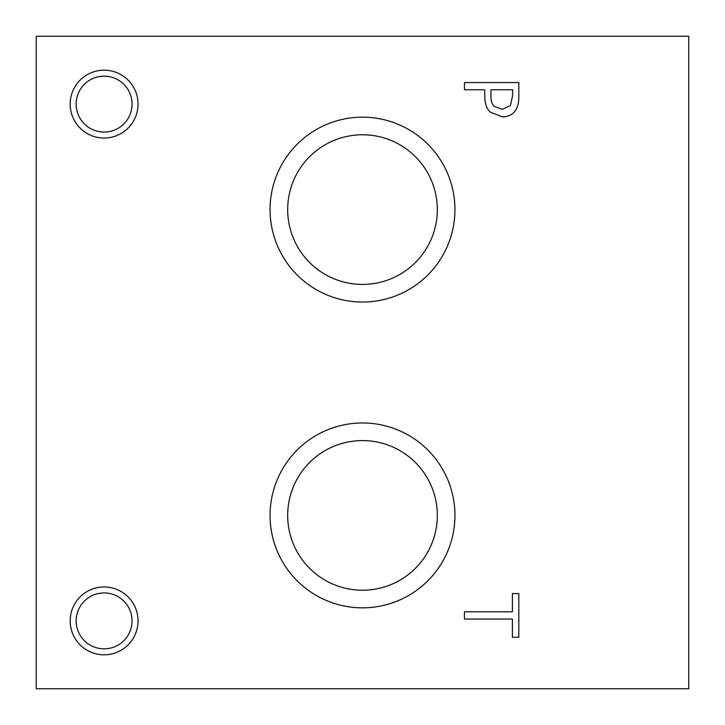 <?xml version="1.0" encoding="UTF-8"?>
<svg xmlns="http://www.w3.org/2000/svg" width="725" height="725" viewBox="0 0 725 725"><rect width="100%" height="100%" fill="white"/><g stroke="black" fill="none" stroke-linecap="round" stroke-linejoin="round"><path stroke-width="1.09" d="M36.25 36.25L688.75 36.25L688.75 688.75L36.25 688.75L36.25 36.25M510.5 105.451L512.575 95.754L512.575 89.764L490.888 89.764L490.888 94.703C490.743 100.331 491.831 104.192 494.151 106.294L502.217 109.375L510.5 105.451M515.439 110.436C512.747 114.613 508.415 116.779 502.434 116.906L490.363 112.148C486.629 108.732 484.753 103.312 484.726 95.89L484.726 89.764L464.453 89.764L464.453 82.541L518.828 82.541L518.828 96.198C518.901 102.443 517.768 107.182 515.439 110.436M104.11 138.04A33.93 33.93 0 0 1 70.18 104.11A33.93 33.93 0 0 1 104.11 70.18A33.93 33.93 0 0 1 138.04 104.11A33.93 33.93 0 0 1 104.11 138.04M104.11 654.82A33.93 33.93 0 0 1 70.18 620.89A33.93 33.93 0 0 1 104.11 586.96A33.93 33.93 0 0 1 138.04 620.89A33.93 33.93 0 0 1 104.11 654.82M362.5 302.035A92.438 92.438 0 0 1 270.062 209.597A92.438 92.438 0 0 1 362.5 117.16A92.438 92.438 0 0 1 454.938 209.597A92.438 92.438 0 0 1 362.5 302.035M362.5 607.84A92.438 92.438 0 0 1 270.062 515.403A92.438 92.438 0 0 1 362.5 422.965A92.438 92.438 0 0 1 454.938 515.403A92.438 92.438 0 0 1 362.5 607.84M464.453 619.023L464.453 611.791L512.394 611.791L512.394 593.548L518.828 593.548L518.828 637.257L512.394 637.257L512.394 619.023L464.453 619.023M362.5 440.583A74.82 74.82 0 0 0 297.703 552.812A74.82 74.82 0 0 0 427.297 552.812A74.82 74.82 0 0 0 362.5 440.583M362.5 134.778A74.82 74.82 0 0 0 297.703 247.007A74.82 74.82 0 0 0 427.297 247.007A74.82 74.82 0 0 0 362.5 134.778M104.11 592.941A27.949 27.949 0 0 0 79.904 634.864A27.949 27.949 0 0 0 128.316 634.864A27.949 27.949 0 0 0 104.11 592.941M104.11 76.161A27.949 27.949 0 0 0 79.904 118.084A27.949 27.949 0 0 0 128.316 118.084A27.949 27.949 0 0 0 104.11 76.161"/></g></svg>
